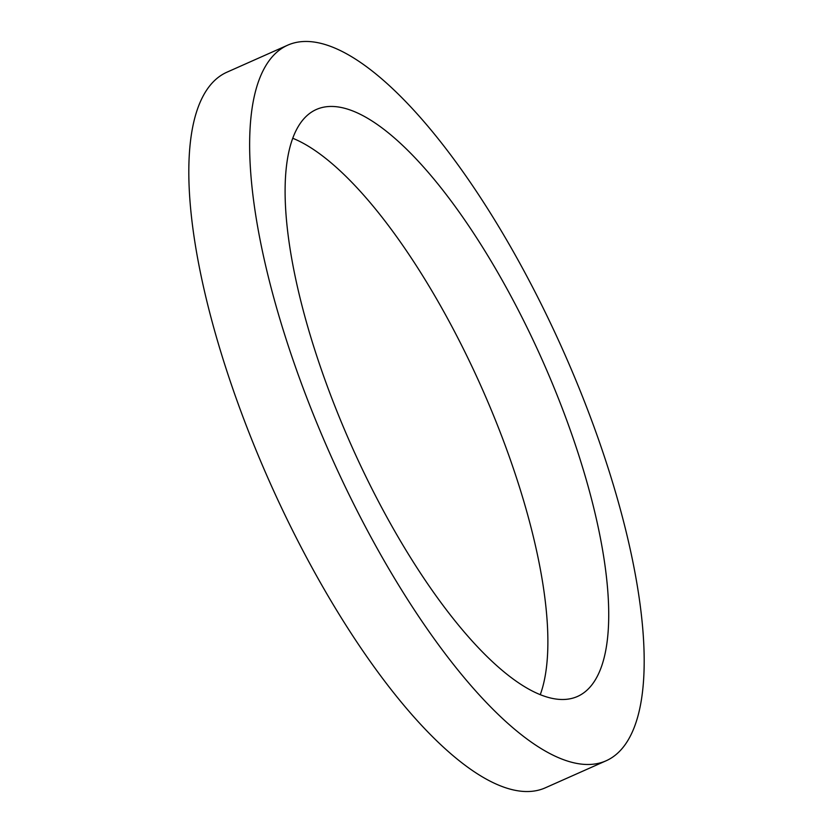 <?xml version="1.0" encoding="UTF-8"?>
<svg xmlns="http://www.w3.org/2000/svg" width="833" height="833" viewBox="0 0 833 833"><rect width="100%" height="100%" fill="white"/><g stroke="black" fill="none" stroke-linecap="round" stroke-linejoin="round"><path stroke-width="1.25" d="M296.288 130.104A321.226 104.552 66 0 0 369.019 482.973A321.226 104.552 66 0 0 577.446 696.482A321.226 104.552 66 0 0 597.542 675.844A321.226 104.552 66 0 0 524.811 322.975A321.226 104.552 66 0 0 316.384 109.467A321.226 104.552 66 0 0 296.288 130.104M287.77 45.138L226.94 72.19A391.625 127.47 66 0 0 202.44 97.357A391.625 127.47 66 0 0 291.123 527.549A391.625 127.47 66 0 0 545.23 787.862L606.06 760.81A391.625 127.47 66 0 0 630.56 735.643A391.625 127.47 66 0 0 541.877 305.451A391.625 127.47 66 0 0 287.77 45.138A391.625 127.47 66 0 0 263.27 70.305A391.625 127.47 66 0 0 351.942 500.498A391.625 127.47 66 0 0 606.06 760.81M540.242 694.732A321.226 104.552 66 0 0 481.62 387.543A321.226 104.552 66 0 0 292.758 138.268"/></g></svg>
